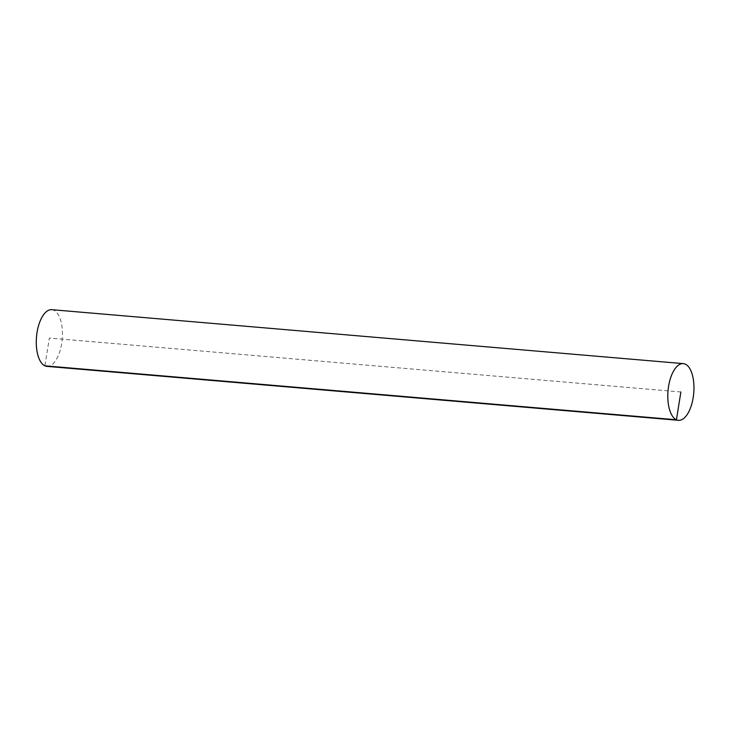 <?xml version="1.0" encoding="UTF-8"?>
<svg xmlns="http://www.w3.org/2000/svg" width="730" height="730" viewBox="0 0 730 730"><rect width="100%" height="100%" fill="white"/><g stroke="black" fill="none" stroke-linecap="round" stroke-linejoin="round"><path stroke-width="0.55" stroke-dasharray="3.65 2.74" d="M51.775 309.684A28.452 12.903 -85.1 0 1 53.81 310.232A28.452 12.903 -85.1 0 1 61.977 341.403A28.452 12.903 -85.1 0 1 46.939 366.378M680.88 391.974L49.357 338.026L44.904 365.83"/><path stroke-width="1.09" d="M678.462 420.316L46.939 366.378A28.452 12.903 -85.1 0 1 36.5 336.932A28.452 12.903 -85.1 0 1 51.775 309.684L683.298 363.622A28.452 12.903 -85.1 0 1 685.333 364.17A28.452 12.903 -85.1 0 1 693.5 395.35A28.452 12.903 -85.1 0 1 678.462 420.316A28.452 12.903 -85.1 0 1 668.023 390.869A28.452 12.903 -85.1 0 1 683.298 363.622M680.88 391.974L676.427 419.768L44.904 365.83"/></g></svg>
